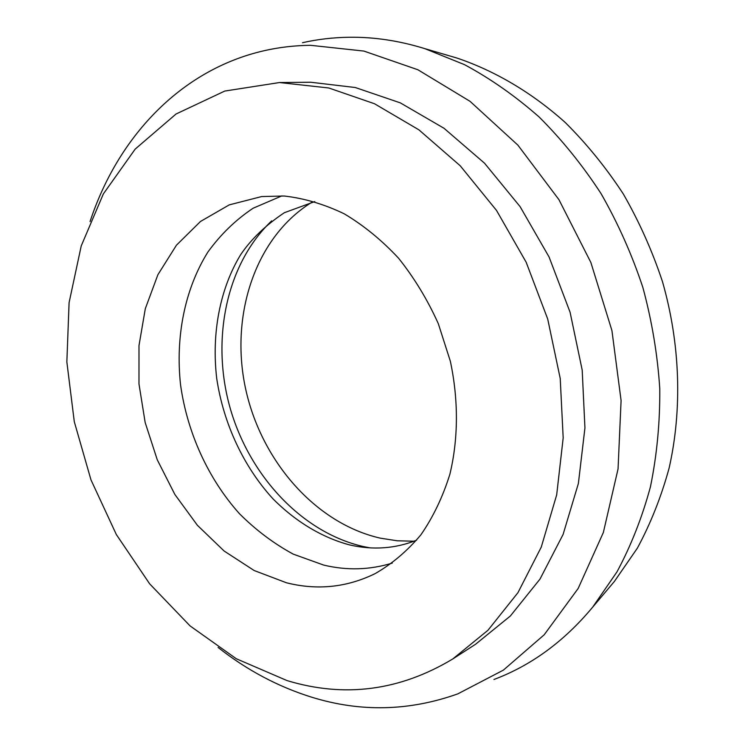 <?xml version="1.0" encoding="UTF-8"?>
<svg xmlns="http://www.w3.org/2000/svg" width="745" height="745" viewBox="0 0 745 745"><rect width="100%" height="100%" fill="white"/><g stroke="black" fill="none" stroke-linecap="round" stroke-linejoin="round"><path stroke-width="1.12" d="M271.664 220.874C226.108 264.224 210.965 339.673 229.972 407.468C249.109 475.226 301.418 532.154 362.927 546.457L369.976 547.864M312.025 202.156C255.507 236.863 230.065 314.613 245.282 387.27C260.471 459.982 314.902 523.335 380.388 538.169L397.141 540.777L413.969 541.224M284.18 196.01L261.653 196.559L229.255 204.875L200.489 221.47L176.444 245.198L157.884 274.737L145.312 308.681L138.989 345.578L138.98 383.992L145.163 422.517L157.26 459.786L174.861 494.466L197.388 525.281L224.115 551.011L254.157 570.521L286.453 582.776C317.174 590.506 346.704 587.47 375.042 573.669C392.019 563.928 407.301 550.993 420.869 534.854C433.171 517.049 442.847 496.822 449.896 474.183C458.361 438.935 458.603 399.925 450.343 361.223L438.321 323.693C427.518 299.714 414.276 277.894 398.575 258.226C381.775 240.169 363.625 225.353 344.143 213.768C324.261 204.223 304.267 198.3 284.18 196.01M281.871 195.888L253.123 208.218C235.634 219.887 220.529 234.535 207.808 252.164C184.639 289.423 175.317 337.029 180.569 384.979C187.321 432.854 208.172 478.756 239.415 513.659C255.852 530.095 273.815 543.589 293.297 554.159L323.703 565.082C346.919 570.651 369.781 569.981 392.27 563.09M608.283 588.68L614.299 581.566L637.347 548.18C650.646 523.549 661.225 496.878 669.103 468.158C682.392 409.433 680.334 343.929 662.473 281.647C652.266 250.897 639.219 221.693 623.341 194.026C606.03 167.578 586.632 143.71 565.148 122.403C531.79 92.538 494.885 70.84 456.881 58.026L447.941 55.409M493.944 679.487C531.353 665.443 564.282 641.305 592.722 607.091L616.99 571.853C630.996 545.768 642.143 517.44 650.422 486.885C656.894 455.325 660.014 422.657 659.791 388.862C657.574 354.816 651.94 321.039 642.888 287.533C631.965 254.594 618.033 223.314 601.103 193.691C582.664 165.371 562.037 139.846 539.231 117.086C515.475 96.161 490.564 78.681 464.498 64.647L424.818 48.639C399.152 40.696 373.869 36.905 348.967 37.259C333.015 37.492 317.519 39.308 302.489 42.707M218.099 647.442C246.884 670.137 278.127 686.741 311.82 697.236C360.589 712.304 409.266 711.168 457.868 693.846L503.387 670.118L544.185 634.787L578.167 588.466L603.357 532.498L618.052 468.94L621.088 400.54L611.924 330.538L590.85 262.436L558.918 199.632L517.896 145.145L470.039 101.329L417.861 69.741L363.905 51.079L310.535 45.305C294.713 45.482 279.356 47.261 264.466 50.632C179.908 69.806 117.384 138.188 90.052 221.572M452.783 658.952L475.599 644.239L510.353 615.994L539.985 579.107L563.08 534.482L578.381 483.477L584.937 427.937L582.19 370.051L570.083 312.239L549.074 256.988L520.094 206.626L484.52 163.192L443.992 128.261L400.316 102.866L355.281 87.519L310.609 82.229L279.477 82.546L224.776 91.058L176.062 113.994L135.19 149.093L103.369 193.886L81.242 245.869L69.089 302.638L66.854 361.949L74.286 421.679L90.974 479.854L116.341 534.547L149.671 583.857L190.059 625.902L236.333 658.766L287.03 680.585C344.516 698.009 399.767 690.801 452.783 658.952L487.956 630.279L517.933 592.694L541.27 547.091L556.683 494.866L563.183 437.902L560.221 378.46L547.715 319.037L526.156 262.221L496.524 210.435L460.205 165.763L418.913 129.844L374.493 103.741L328.778 87.975L279.477 82.546M456.881 58.026L424.818 48.639M614.299 581.566L592.722 607.091M314.809 201.569L284.385 212.688C265.555 225.297 250.944 239.35 240.551 254.855C219.952 288.818 211.403 333.36 216.721 378.451C223.416 423.486 243.531 466.603 272.921 498.768C295.756 521.761 322.315 537.704 349.889 544.986C373.124 550.266 395.362 548.665 416.623 540.181"/></g></svg>
